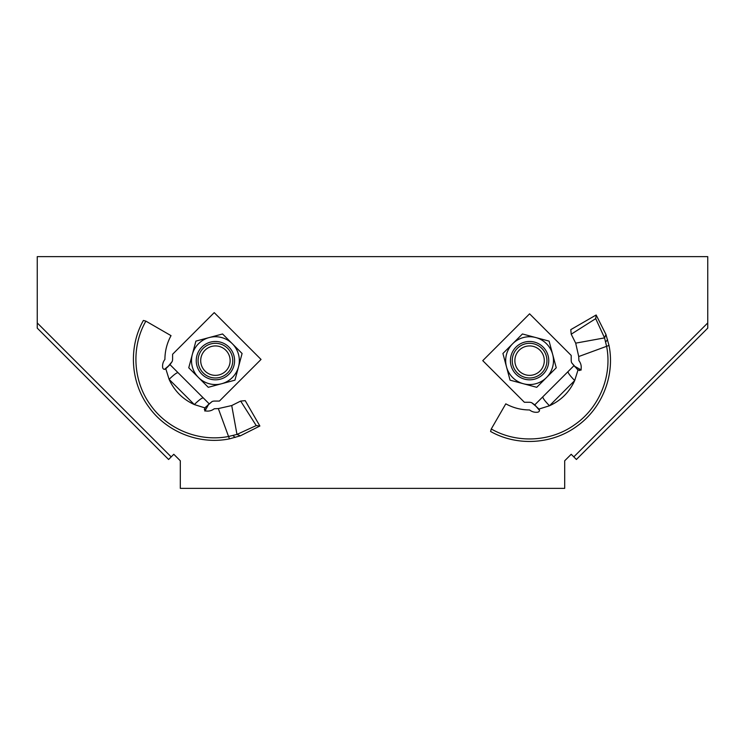 <?xml version="1.0" encoding="UTF-8"?>
<svg xmlns="http://www.w3.org/2000/svg" width="745" height="745" viewBox="0 0 745 745"><rect width="100%" height="100%" fill="white"/><g stroke="black" fill="none" stroke-linecap="round" stroke-linejoin="round"><path stroke-width="1.12" d="M37.25 256.634L37.25 328.126L168.603 459.479L173.799 454.282L180.309 460.783L180.309 488.366L564.691 488.366L564.691 460.783L571.201 454.282L576.397 459.479L707.75 328.126L707.75 256.634L37.25 256.634M707.75 322.93L573.799 456.881M37.25 322.93L171.201 456.881M539.985 371.047A14.714 14.714 0 0 0 539.985 350.234A14.714 14.714 0 0 0 519.181 350.234A14.714 14.714 0 0 0 519.181 371.047A14.714 14.714 0 0 0 539.985 371.047M609 345.438L605.946 334.486L604.558 337.885L575.689 343.147L571.21 334.207L595.721 318.637L604.558 337.885L606.644 346.5C612.343 375.676 599.511 407.375 575.149 424.38C551.151 441.953 517.002 443.797 491.272 428.98L490.582 431.476C517.254 446.553 552.483 444.392 577.114 426.056C602.118 408.316 615.109 375.508 609 345.438L578.725 356.538L578.893 360.627C580.821 363.113 581.556 365.916 581.109 369.036L579.61 370.554L577.338 369.38M580.42 370.19L577.99 370.042L571.666 362.778L575.112 366.959M580.718 369.902L577.99 370.042L574.702 380.546C570.027 375.741 567.82 372.751 568.062 371.578L534.78 404.861L539.52 410.393M542.854 396.787C542.602 397.96 544.818 400.95 549.484 405.764L574.702 380.546C569.431 392.094 561.032 400.493 549.484 405.764L538.98 409.052C539.911 410.439 539.576 411.473 537.974 412.171C534.808 412.609 532.005 411.873 529.565 409.955C521.118 409.918 513.184 407.878 505.79 403.837L491.272 428.98M537.359 407.515L539.278 409.443M538.244 408.8L534.789 404.87L531.716 402.728L536.596 406.817M531.716 402.728A7.357 7.357 0 0 0 529.136 402.263L524.378 402.263L482.76 360.645L529.583 313.822L571.201 355.44L571.201 360.198A7.357 7.357 0 0 0 571.666 362.778M581.249 369.976L573.808 365.832L534.77 404.87M575.689 343.147L578.725 356.538M605.946 334.486L596.149 314.986L570.791 329.635L571.21 334.207M596.149 314.986L595.721 318.637M506.488 366.829A23.905 23.905 0 0 1 512.672 343.734L502.912 353.493L510.055 380.164L536.726 387.307L546.485 377.547A23.905 23.905 0 0 0 546.485 343.734A23.905 23.905 0 0 0 512.672 343.734A23.905 23.905 0 0 1 535.767 337.55L549.102 341.117L552.678 354.452L556.245 367.788L546.485 377.547A23.905 23.905 0 0 0 552.678 354.452M517.319 348.381A17.34 17.34 0 0 0 517.319 372.9A17.34 17.34 0 0 0 541.848 372.9A17.34 17.34 0 0 0 541.848 348.381A17.34 17.34 0 0 0 517.319 348.381M512.672 343.734A23.905 23.905 0 0 0 512.672 377.547A23.905 23.905 0 0 0 546.485 377.547A23.905 23.905 0 0 0 546.485 343.734A23.905 23.905 0 0 0 512.672 343.734L522.431 333.974L535.767 337.55M205.015 371.047A14.714 14.714 0 0 0 225.819 371.047A14.714 14.714 0 0 0 225.819 350.234A14.714 14.714 0 0 0 205.015 350.234A14.714 14.714 0 0 0 205.015 371.047M229.423 438.861L240.384 435.806L236.975 434.419L231.723 405.55L240.663 401.071L256.224 425.581L236.975 434.419L228.361 436.514C199.194 442.204 167.495 429.381 150.49 405.01C132.908 381.012 131.073 346.872 145.88 321.132L143.394 320.443C128.317 347.123 130.468 382.343 148.804 406.975C166.545 431.979 199.362 444.979 229.423 438.861L218.332 408.586L214.243 408.763C211.757 410.691 208.954 411.426 205.834 410.97L204.316 409.471L205.48 407.198M204.67 410.281L204.828 407.86L212.092 401.527L207.902 404.982M204.959 410.579L204.828 407.86L194.315 404.563C199.129 399.897 202.119 397.681 203.292 397.932L170.009 364.65L164.477 369.38M168.053 366.466L172.142 361.576L170 364.64L178.074 372.714C176.9 372.472 173.911 374.679 169.106 379.354L194.315 404.563C182.776 399.301 174.367 390.892 169.106 379.354L165.809 368.84C164.431 369.781 163.388 369.446 162.699 367.844C162.252 364.678 162.997 361.874 164.906 359.435C164.952 350.979 166.992 343.054 171.033 335.65L145.88 321.132M170.009 364.65L165.427 369.138M167.355 367.22L166.06 368.114M172.142 361.576A7.357 7.357 0 0 0 172.607 358.997L172.607 354.248L214.225 312.63L261.039 359.444L219.421 401.061L214.672 401.061A7.357 7.357 0 0 0 212.092 401.527M204.894 411.119L209.028 403.669L203.292 397.932M231.723 405.55L218.332 408.586M240.384 435.806L259.875 426.019L245.226 400.652L240.663 401.071M259.875 426.019L256.224 425.581M198.515 377.547A23.905 23.905 0 0 0 232.328 377.547A23.905 23.905 0 0 0 232.328 343.734A23.905 23.905 0 0 0 198.515 343.734A23.905 23.905 0 0 0 198.515 377.547L208.274 387.307L234.945 380.164L242.088 353.493L232.328 343.734A23.905 23.905 0 0 0 209.233 337.55L222.569 333.974L232.328 343.734A23.905 23.905 0 0 0 198.515 343.734A23.905 23.905 0 0 0 198.515 377.547L188.755 367.788L192.322 354.452L195.898 341.117L209.233 337.55M203.152 372.9A17.34 17.34 0 0 0 227.681 372.9A17.34 17.34 0 0 0 227.681 348.381A17.34 17.34 0 0 0 203.152 348.381A17.34 17.34 0 0 0 203.152 372.9M607.557 339.655L605.666 341.955M550.266 404.982L562.847 392.401M543.142 374.204A19.174 19.174 0 0 0 543.142 347.086A19.174 19.174 0 0 0 516.024 347.086A19.174 19.174 0 0 0 516.024 374.204A19.174 19.174 0 0 0 543.142 374.204M235.215 437.417L232.915 435.536M169.879 380.127L182.469 392.717M228.976 347.086A19.174 19.174 0 0 0 201.858 347.086A19.174 19.174 0 0 0 201.858 374.204A19.174 19.174 0 0 0 228.976 374.204A19.174 19.174 0 0 0 228.976 347.086"/></g></svg>
